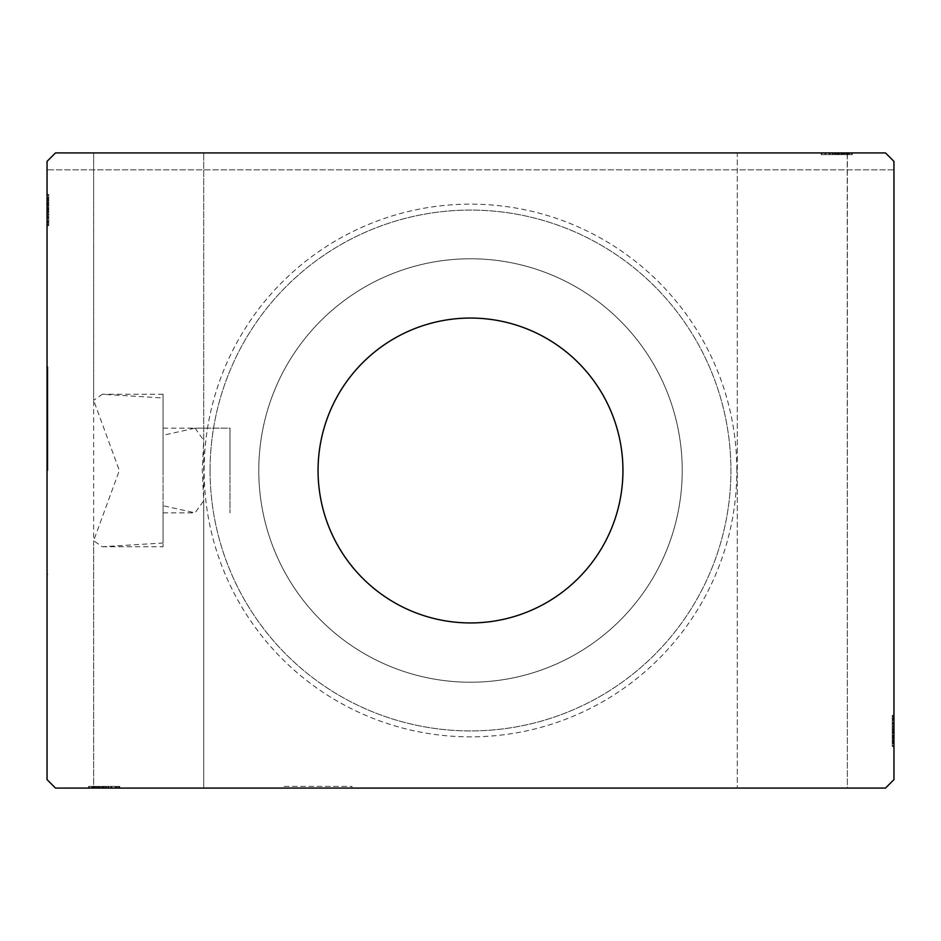 <?xml version="1.0" encoding="UTF-8"?>
<svg xmlns="http://www.w3.org/2000/svg" width="941" height="941" viewBox="0 0 941 941"><rect width="100%" height="100%" fill="white"/><g stroke="black" fill="none" stroke-linecap="round" stroke-linejoin="round"><path stroke-width="0.71" stroke-dasharray="4.71 3.53" d="M351.934 786.394L351.934 788.087L284.182 788.087L351.934 788.087L284.182 788.087L351.934 788.087L351.934 786.394L284.182 786.394L284.182 788.087L284.182 786.394L351.934 786.394M847.37 152.912L847.37 788.087L737.274 788.087L847.37 788.087L737.274 788.087L737.274 152.912L852.37 152.912L737.274 152.912L847.37 152.912L737.274 152.912L737.274 788.087L847.37 788.087L847.218 152.912L851.605 152.912L822.105 152.912L821.963 154.606L821.963 152.912L851.605 152.912L845.453 152.912L845.453 154.606L844.03 154.606L844.03 152.912L851.605 152.912L821.963 152.912L821.963 154.606L821.963 152.912L821.963 154.606L845.453 154.606M118.895 786.394L118.895 788.087L107.733 788.087L107.733 786.394L106.027 786.394L106.027 788.087L96.97 788.087L96.97 786.394L89.395 786.394L119.037 786.394L119.037 788.087L119.037 786.394L119.037 788.087L89.019 788.087L203.726 788.087L93.629 788.087L93.629 152.912L203.726 152.912L93.629 152.912L203.726 152.912L93.629 152.912L93.629 400.278L102.287 394.279L163.075 397.984L163.075 470.5L163.075 394.279L163.075 543.016L102.287 546.721L93.629 540.722L119.342 470.5L93.629 400.278M93.653 786.394L89.395 786.394L95.547 786.394L95.547 788.087L93.782 788.087L93.782 786.394L89.395 786.394L93.653 786.394L93.653 788.087L203.726 788.087L203.726 152.912L203.726 440.259L202.244 470.5L203.726 500.741L195.069 512.845L163.075 505.729L163.075 543.016M95.547 786.394L96.97 786.394M93.629 788.087L98.899 788.087L89.395 788.087L93.653 788.087L93.629 540.722M107.733 788.087L88.63 788.087L88.63 786.394L119.801 786.394L88.63 786.394L104.086 786.394L89.395 786.394L94.041 786.394L93.782 788.087L89.395 788.087L96.453 788.087L96.453 786.394L89.395 786.394L119.801 786.394L88.63 786.394L111.438 786.394L100.169 786.394L100.169 788.087L100.134 786.394L100.169 788.087L89.019 788.087L111.438 788.087L88.63 788.087L203.726 788.087L203.726 500.741M163.075 428.155L229.98 428.155L229.98 470.5L229.98 428.155L229.98 470.5L229.98 428.155L195.069 428.155L163.075 435.271L163.075 397.984M195.069 428.155L203.726 440.259M822.105 152.912L852.37 152.912L834.973 152.912L834.973 154.606L833.267 154.606L833.267 152.912M834.973 152.912L844.03 152.912M845.453 152.912L847.218 152.912L847.218 154.606L851.605 154.606L846.959 154.606L851.605 154.606L851.605 152.912L851.605 154.606L842.101 154.606L842.101 152.912L842.101 154.606L851.605 154.606L851.605 152.912L851.605 154.606L821.963 154.606L821.963 152.912L821.963 154.606L823.034 154.606L823.034 152.912M622.942 470.5A152.442 152.442 0 0 0 470.5 318.058A152.442 152.442 0 0 0 318.058 470.5A152.442 152.442 0 0 0 470.5 622.942A152.442 152.442 0 0 0 622.942 470.5M47.897 470.5L47.897 366.755L47.897 470.5M47.05 470.5L47.05 366.755L47.05 470.5M736.85 470.5A266.35 266.35 0 0 0 470.5 204.15A266.35 266.35 0 0 0 204.15 470.5A266.35 266.35 0 0 0 470.5 736.85A266.35 266.35 0 0 0 736.85 470.5M210.078 470.5A260.422 260.422 0 0 1 470.5 210.078A260.422 260.422 0 0 1 730.922 470.5A260.422 260.422 0 0 1 470.5 730.922A260.422 260.422 0 0 1 210.078 470.5A260.422 260.422 0 0 1 470.5 210.078A260.422 260.422 0 0 1 730.922 470.5A260.422 260.422 0 0 1 470.5 730.922A260.422 260.422 0 0 1 210.078 470.5M258.775 470.5A211.725 211.725 0 0 1 470.5 258.775A211.725 211.725 0 0 1 682.225 470.5A211.725 211.725 0 0 1 470.5 682.225A211.725 211.725 0 0 1 258.775 470.5A211.725 211.725 0 0 1 470.5 258.775A211.725 211.725 0 0 1 682.225 470.5A211.725 211.725 0 0 1 470.5 682.225A211.725 211.725 0 0 1 258.775 470.5M163.075 435.271L163.075 505.729M55.519 152.912L885.481 152.912L55.519 152.912L47.05 161.381L47.05 779.618L55.519 788.087L885.481 788.087L893.95 779.618L893.95 161.381L885.481 152.912L55.519 152.912L47.05 161.381L55.519 152.912M848.947 154.606L829.562 154.606L851.981 154.606L847.041 154.606L849.511 154.606L849.511 152.912L847.041 152.912L851.981 152.912L847.041 152.912L851.981 152.912L847.041 152.912L851.981 152.912L849.511 152.912L849.511 154.606L847.041 154.606L847.041 152.912L847.041 154.606L849.323 154.606L849.323 152.912L832.22 152.912L852.37 152.912L821.199 152.912L852.37 152.912L821.199 152.912L849.323 152.912L824.245 152.912L849.323 152.912L849.323 154.606L839.584 154.606L840.866 154.606L840.866 152.912L840.831 154.606L852.37 154.606L852.37 152.912L852.37 154.606L848.947 154.606L848.947 152.912M91.489 788.087L93.959 788.087L89.019 788.087L93.959 788.087L89.019 788.087L93.959 788.087L89.019 788.087L91.489 788.087L91.489 786.394L91.489 788.087M96.453 788.087L106.027 788.087M96.97 788.087L89.395 788.087L89.395 786.394L119.037 786.394L119.037 788.087L119.037 786.394L119.037 788.087L119.037 786.394L119.037 788.087L119.037 786.394L89.395 786.394L119.037 786.394L89.395 786.394L119.037 786.394L89.395 786.394L119.037 786.394L119.037 788.087L89.395 788.087L118.895 788.087M92.053 788.087L92.053 786.394L88.63 786.394L88.63 788.087L88.63 786.394L88.63 788.087L100.146 788.087L100.146 786.394L100.146 788.087M97.252 788.087L97.252 786.394L89.395 786.394L89.395 788.087L89.395 786.394L89.395 788.087L89.395 786.394L89.395 788.087L89.395 786.394L89.395 788.087L95.547 788.087M229.98 470.5L229.98 512.845L229.98 470.5M107.733 786.394L106.027 786.394M106.227 786.394L106.227 788.087M94.041 786.394L94.041 788.087M89.395 786.394L89.395 788.087L89.395 786.394M97.252 786.394L96.453 786.394M92.053 786.394L101.416 786.394L101.416 788.087M844.03 154.606L851.605 154.606L851.605 152.912L851.605 154.606L829.938 154.606L829.938 152.912L829.938 154.606L833.138 154.606L833.138 152.912L833.15 154.606L829.562 154.606L829.562 152.912L829.562 154.606L830.303 154.606L830.303 152.912M892.256 735.533L892.256 715.336L892.256 746.507L892.256 716.101L892.256 746.119L892.256 741.179L892.256 743.649L893.95 743.649L893.95 741.179L893.95 746.119L893.95 741.179L893.95 746.119L893.95 741.179L893.95 746.119L893.95 743.649L892.256 743.649L892.256 741.179L893.95 741.179L893.95 743.461L893.95 715.336L893.95 746.507L893.95 715.336L893.95 746.507L893.95 715.336L893.95 746.507L893.95 716.101L893.95 746.119L893.95 741.179L892.256 741.179L892.256 743.649L893.95 743.649L892.256 743.649L892.256 746.119L893.95 746.119L893.95 734.968L893.95 746.119L892.256 746.119L892.256 730.898L893.95 730.91L893.95 718.383L893.95 745.743L893.95 716.101L893.95 745.743L893.95 718.383L893.95 743.461L893.95 730.898L892.256 730.898L892.256 746.507L893.95 746.507L892.256 746.507L892.256 731.051L893.95 731.051L892.256 731.039L892.256 715.336L893.95 715.336L892.256 715.336L892.256 743.461L893.95 743.461L893.95 723.7L893.95 743.461L892.256 743.461L892.256 738.438L893.95 738.438L892.256 738.462L892.256 735.533L893.95 735.533M893.95 169.851L893.95 161.381L885.481 152.912L893.95 161.381L893.95 169.851L47.05 169.851L47.05 161.381L47.05 169.851L893.95 169.851M48.744 197.916L48.744 224.899L48.744 195.257L48.744 216.924L48.744 213.725L47.05 213.713L47.05 217.3L47.05 194.881L47.05 217.3L47.05 195.257L47.05 216.924L47.05 213.725L48.744 213.725L48.744 217.3L47.05 217.312L47.05 194.881L47.05 224.899L47.05 195.257L47.05 224.899L47.05 195.257L47.05 224.899L47.05 195.257L47.05 224.899L47.05 195.257L47.05 217.312L48.744 217.3L48.744 195.257L47.05 195.257L47.05 224.899L47.05 194.493L47.05 224.899L47.05 195.257L47.05 224.899L47.05 195.257L48.744 195.257L48.744 204.762L47.05 204.762L48.744 204.762L48.744 195.257L47.05 195.257L48.744 195.257L48.744 224.899L47.05 224.899L48.744 224.899L48.744 194.493L47.05 194.493L47.05 225.664L47.05 194.493L47.05 225.664L47.05 194.493L47.05 225.664L47.05 194.493L48.744 194.493L48.744 197.916L47.05 197.916M48.744 205.467L48.744 225.664L48.744 194.493L48.744 224.899L48.744 194.881L48.744 199.821L48.744 197.351L47.05 197.351L47.05 199.821L47.05 194.881L47.05 199.821L47.05 194.881L47.05 199.821L47.05 194.881L47.05 197.351L48.744 197.351L48.744 199.821L47.05 199.821L48.744 199.821L48.744 197.539L47.05 197.539L47.05 222.617L47.05 197.539L47.05 222.617L47.05 197.539L47.05 214.642L47.05 197.539L48.744 197.539L48.744 202.562L47.05 202.562L48.744 202.538L48.744 205.467L47.05 205.467M163.075 470.5L163.075 546.721L163.075 470.5M48.744 200.198L47.05 200.198M48.744 197.963L47.05 197.963M48.744 224.899L47.05 224.899L48.744 224.899M48.744 207.796L48.744 217.747L48.744 207.796L47.05 207.796L47.05 217.747L47.05 207.796L47.05 217.747L47.05 207.796L48.744 207.796L48.744 217.747L47.05 217.747L48.744 217.747L48.744 207.796L47.05 207.796L48.744 207.796M48.744 195.257L47.05 195.257L48.744 195.257M48.744 202.797L47.05 202.797M48.744 200.974L47.05 200.974M48.744 220.641L48.744 202.515L47.05 202.48L48.744 202.515L48.744 197.539L48.744 210.102L47.05 210.09L48.744 210.102L48.744 222.617L47.05 222.617L48.744 222.617L48.744 218.865L47.05 218.818L48.744 218.865L48.744 222.617L48.744 209.961L47.05 209.949L48.744 209.961L48.744 225.664L47.05 225.664L48.744 225.664L48.744 220.641L47.05 220.641M48.744 225.664L48.744 197.539L48.744 217.3L48.744 214.254L47.05 214.23L48.744 214.642L47.05 214.642L48.744 214.642L48.744 197.539L47.05 197.539L48.744 197.539L48.744 210.102L47.05 210.09L48.744 210.102L48.744 194.493L47.05 194.493L48.744 194.493L48.744 209.949L47.05 209.949L48.744 209.961L48.744 225.664L47.05 225.664M48.744 218.747L47.05 218.747M48.744 215.042L47.05 215.042M48.744 212.09L47.05 212.09M48.744 202.409L47.05 202.409M48.744 217.559L47.05 217.559M48.744 211.243L47.05 211.243M48.744 203.668L47.05 203.668L47.05 209.314L47.05 198.292L47.05 203.668L48.744 203.668L48.744 209.314L48.744 203.668M48.744 221.864L47.05 221.864L47.05 198.292L47.05 221.864L48.744 221.864L48.744 198.292L47.05 198.292L48.744 198.292L48.744 209.714L47.05 209.702L48.744 209.714L48.744 221.864L47.05 221.864L48.744 221.864M48.744 217.5L47.05 217.5M48.744 212.36L47.05 212.36M48.744 209.314L47.05 209.314L48.744 209.314M48.744 208.973L47.05 208.973M48.744 222.617L47.05 222.617M48.744 223.829L47.05 223.829M48.744 198.292L47.05 198.292M48.744 221.029L47.05 221.029M48.744 199.057L47.05 199.057M48.744 204.762L47.05 204.762L48.744 204.762M48.744 214.219L47.05 214.219M48.744 211.725L47.05 211.725M48.744 209.761L47.05 209.761M48.744 204.479L47.05 204.479M48.744 201.139L47.05 201.139M48.744 194.881L48.744 199.821L48.744 194.881L47.05 194.881L48.744 194.881L48.744 197.351L48.744 194.881L47.05 194.881L48.744 194.881L48.744 197.351L47.05 197.351L48.744 197.351L48.744 199.821L47.05 199.821L48.744 199.821L48.744 194.881L48.744 206.032L47.05 206.032L48.744 206.032L48.744 194.881L47.05 194.881M48.744 197.81L47.05 197.81M48.744 213.725L48.744 197.539L47.05 197.539L48.744 197.539L48.744 217.3L47.05 217.3L48.744 217.3L48.744 213.725L47.05 213.725M48.744 201.021L47.05 201.021M48.744 203.091L47.05 203.091M48.744 205.326L47.05 205.326M48.744 208.279L47.05 208.279M48.744 211.619L47.05 211.619M48.744 216.924L47.05 216.924L48.744 216.924M48.744 216.559L47.05 216.559M48.744 209.972L47.05 209.972M48.744 214.642L48.744 206.008L48.744 214.642L47.05 214.642M48.744 206.008L47.05 206.008L48.744 206.008M48.744 197.351L47.05 197.351L48.744 197.351M892.256 743.084L892.256 716.101L892.256 745.743L893.95 745.743L892.256 745.743L893.95 745.743L892.256 745.743L893.95 745.743L892.256 745.743L892.256 736.238L893.95 736.238L892.256 736.238L892.256 745.743L893.95 745.743L892.256 745.743L892.256 716.101L893.95 716.101L892.256 716.101L893.95 716.101L892.256 716.101L893.95 716.101L892.256 716.101L893.95 716.101L892.256 716.101L892.256 746.507L893.95 746.507L892.256 746.507L892.256 743.084L893.95 743.084M892.256 723.441L893.95 723.441M892.256 729.757L893.95 729.757M892.256 737.332L893.95 737.332L893.95 731.686L893.95 742.708L893.95 737.332L892.256 737.332L892.256 731.686L892.256 737.332M892.256 738.203L892.256 716.101L892.256 731.298L892.256 719.136L893.95 719.136L893.95 742.708L893.95 719.136L892.256 719.136L892.256 742.708L893.95 742.708L892.256 742.708L892.256 731.286L893.95 731.298L892.256 731.286L892.256 745.743L893.95 745.743L892.256 745.743L893.95 745.743L892.256 745.743L893.95 745.743L892.256 745.743L892.256 716.101L893.95 716.101L892.256 716.101L893.95 716.101L892.256 716.101L892.256 738.203L893.95 738.203M892.256 723.5L893.95 723.5M892.256 728.64L893.95 728.64M892.256 731.686L893.95 731.686L892.256 731.686M892.256 732.027L893.95 732.027M892.256 715.336L892.256 730.91L892.256 718.383L893.95 718.383L892.256 718.383L892.256 722.135L893.95 722.182L892.256 722.135L892.256 718.383L892.256 731.039L893.95 731.051L892.256 731.039L892.256 715.336L893.95 715.336M892.256 738.591L893.95 738.591M892.256 740.026L893.95 740.026M892.256 738.52L893.95 738.52L892.256 738.485M892.256 731.028L892.256 716.101L892.256 745.743L892.256 723.7L892.256 726.746L893.95 726.77L892.256 726.358L893.95 726.358L892.256 726.358L892.256 743.461L893.95 743.461L892.256 743.461L892.256 730.898L893.95 730.91L892.256 730.898L892.256 746.507L892.256 731.051L893.95 731.028M892.256 722.253L893.95 722.253M892.256 720.359L893.95 720.359M892.256 725.958L893.95 725.958M892.256 728.91L893.95 728.91M892.256 740.802L893.95 740.802M892.256 743.037L893.95 743.037M892.256 733.204L892.256 723.253L892.256 733.204L893.95 733.204L893.95 723.253L893.95 733.204L893.95 723.253L893.95 733.204L892.256 733.204L892.256 723.253L893.95 723.253L892.256 723.253L892.256 733.204L893.95 733.204L892.256 733.204M892.256 716.101L893.95 716.101L892.256 716.101M892.256 723.688L893.95 723.688L892.256 723.7L893.95 723.7L892.256 723.7L892.256 727.275L893.95 727.275L892.256 727.287L892.256 723.7M892.256 718.383L893.95 718.383M892.256 717.171L893.95 717.171M892.256 719.136L893.95 719.136L892.256 719.136M892.256 742.708L893.95 742.708M892.256 719.971L893.95 719.971M892.256 741.943L893.95 741.943M892.256 745.743L893.95 745.743L892.256 745.743M892.256 736.238L893.95 736.238L892.256 736.238M892.256 726.781L893.95 726.781M892.256 729.275L893.95 729.275M892.256 731.239L893.95 731.239M892.256 736.521L893.95 736.521M892.256 739.861L893.95 739.861M892.256 743.19L893.95 743.19M892.256 746.119L892.256 727.287L892.256 743.461L893.95 743.461L892.256 743.461L892.256 734.992L893.95 734.968L892.256 734.968L892.256 746.119L893.95 746.119L892.256 746.119L892.256 743.649L892.256 746.119L892.256 743.649L893.95 743.649L892.256 743.649L892.256 741.179L893.95 741.179L892.256 741.179L892.256 746.119L893.95 746.119M892.256 739.979L893.95 739.979M892.256 737.909L893.95 737.909M892.256 735.674L893.95 735.674M892.256 732.721L893.95 732.721M892.256 729.381L893.95 729.381M892.256 724.076L893.95 724.076L892.256 724.076M892.256 724.441L893.95 724.441M892.256 727.275L893.95 727.275M892.256 726.358L892.256 734.992L892.256 726.358L893.95 726.358M892.256 734.992L893.95 734.992L892.256 734.992M93.959 786.394L93.959 788.087L93.959 786.394M89.019 786.394L89.019 788.087M107.85 786.394L107.862 788.087M111.438 786.394L111.438 788.087M108.78 786.394L108.78 788.087M91.677 786.394L91.677 788.087L116.755 788.087L91.677 788.087L116.755 788.087L91.677 788.087L91.677 786.394M111.062 786.394L111.062 788.087L111.062 786.394M110.697 786.394L110.697 788.087M108.391 786.394L108.391 788.087M104.11 786.394L104.098 788.087M108.356 786.394L108.356 788.087M106.498 786.394L106.498 788.087L116.002 788.087L92.43 788.087L116.002 788.087L106.498 788.087L106.498 786.394L92.43 786.394L103.851 786.394L103.839 788.087L103.851 786.394L116.002 786.394L116.002 788.087L116.002 786.394L106.498 786.394L106.498 788.087M105.862 786.394L105.862 788.087M103.898 786.394L103.898 788.087M98.617 786.394L98.617 788.087M95.276 786.394L95.276 788.087M91.947 786.394L91.947 788.087M95.159 786.394L95.159 788.087M97.229 786.394L97.229 788.087M99.464 786.394L99.464 788.087M102.416 786.394L102.416 788.087M105.757 786.394L105.757 788.087M98.899 786.394L98.899 788.087L98.899 786.394M101.934 786.394L111.885 786.394L101.934 786.394L101.934 788.087L111.885 788.087L101.934 788.087L101.934 786.394M111.885 786.394L111.885 788.087M117.966 786.394L117.966 788.087M92.43 786.394L92.43 788.087L103.451 788.087L92.43 788.087L92.43 786.394L97.805 786.394L97.805 788.087L97.805 786.394L103.451 786.394L92.43 786.394L92.43 788.087M115.167 786.394L115.167 788.087M93.194 786.394L93.194 788.087M119.801 786.394L119.801 788.087L119.801 786.394M104.228 786.394L104.228 788.087L104.239 786.394M116.755 786.394L116.755 788.087L116.755 786.394M111.697 786.394L111.697 788.087M105.38 786.394L105.38 788.087M116.002 786.394L116.002 788.087L116.002 786.394M111.638 786.394L111.638 788.087M103.451 786.394L103.451 788.087L103.451 786.394M103.11 786.394L103.11 788.087M96.547 786.394L96.547 788.087M95.112 786.394L95.112 788.087M96.617 786.394L96.617 788.087L96.652 786.394M96.7 786.394L96.7 788.087L96.676 786.394M99.605 786.394L99.605 788.087M94.335 786.394L94.335 788.087M92.1 786.394L92.1 788.087M100.134 786.394L101.416 786.394M839.584 152.912L839.584 154.606M846.665 154.606L846.665 152.912M848.9 154.606L848.9 152.912M839.066 154.606L829.115 154.606L839.066 154.606L839.066 152.912L829.115 152.912L839.066 152.912L839.066 154.606M829.115 154.606L829.115 152.912M832.644 154.606L832.644 152.912M823.034 154.606L837.161 154.606L824.998 154.606L834.502 154.606L834.502 152.912L848.57 152.912L824.998 152.912L834.502 152.912L834.502 154.606L824.998 154.606L848.57 154.606L837.149 154.606L837.161 152.912L837.149 154.606L851.605 154.606L851.605 152.912L851.605 154.606L821.963 154.606L821.963 152.912L821.963 154.606L829.303 154.606L829.303 152.912M830.303 154.606L832.609 154.606L832.22 152.912L832.22 154.606L836.89 154.606L836.89 152.912L836.914 154.606L851.605 154.606L851.605 152.912L851.605 154.606L821.963 154.606L844.453 154.606L844.453 152.912M835.138 154.606L835.138 152.912M837.102 154.606L837.102 152.912M842.383 154.606L842.383 152.912M845.724 154.606L845.724 152.912M851.981 154.606L847.041 154.606L851.981 154.606L851.981 152.912L851.981 154.606L849.511 154.606L851.981 154.606L851.981 152.912L851.981 154.606L849.511 154.606L849.511 152.912L849.511 154.606L847.041 154.606L847.041 152.912L847.041 154.606L851.981 154.606L840.831 154.606L851.981 154.606L851.981 152.912M849.053 154.606L849.053 152.912M845.841 154.606L845.841 152.912M843.771 154.606L843.771 152.912M841.536 154.606L841.536 152.912M838.584 154.606L838.584 152.912M835.243 154.606L835.243 152.912M832.609 154.606L832.609 152.912M829.562 154.606L833.138 154.606L829.562 154.606L829.562 152.912M833.138 154.606L840.831 154.606L833.15 154.606L833.138 152.912M840.831 154.606L840.831 152.912L840.854 154.606L849.323 154.606L832.22 154.606L840.854 154.606L840.854 152.912M832.22 154.606L832.22 152.912M833.267 154.606L852.37 154.606L844.383 154.606L849.323 154.606L849.323 152.912L849.323 154.606L836.761 154.606L836.772 152.912L836.761 154.606L852.37 154.606L821.199 154.606L821.199 152.912L821.199 154.606L849.323 154.606L836.761 154.606L836.772 152.912L836.761 154.606L852.37 154.606L852.37 152.912L852.37 154.606L836.914 154.606L836.902 152.912L836.914 154.606L821.199 154.606L836.772 154.606L824.245 154.606L824.245 152.912L824.245 154.606L849.323 154.606L849.323 152.912L849.323 154.606L844.3 154.606L844.3 152.912L844.324 154.606L841.395 154.606L841.395 152.912M849.511 154.606L849.511 152.912L849.511 154.606M824.998 154.606L824.998 152.912L824.998 154.606M829.303 154.606L848.57 154.606L848.57 152.912L837.549 152.912L848.57 152.912L848.57 154.606L843.195 154.606L843.195 152.912L843.195 154.606L851.605 154.606L851.605 152.912L851.605 154.606L822.105 154.606M825.833 154.606L825.833 152.912M847.806 154.606L847.806 152.912M835.62 154.606L835.62 152.912M829.362 154.606L829.362 152.912M834.502 154.606L834.502 152.912M837.549 154.606L837.549 152.912L837.549 154.606M837.89 154.606L837.89 152.912M848.57 154.606L848.57 152.912M836.902 154.606L836.902 152.912M844.453 154.606L821.963 154.606L821.963 152.912L821.963 154.606L851.605 154.606L851.605 152.912L851.605 154.606L847.347 154.606M845.888 154.606L845.888 152.912M844.383 154.606L844.383 152.912L844.348 154.606M841.395 154.606L834.973 154.606M834.773 154.606L834.773 152.912M844.548 152.912L844.548 154.606L851.605 154.606L851.605 152.912L851.605 154.606L851.605 152.912L851.605 154.606L851.605 152.912L851.605 154.606L843.748 154.606L843.748 152.912M846.959 152.912L846.959 154.606M844.548 154.606L843.748 154.606M104.333 786.394L104.333 788.087M99.323 786.394L99.323 788.087M99.017 786.394L99.017 788.087M48.744 205.185L47.05 205.185M48.744 204.879L47.05 204.879M48.744 210.196L47.05 210.196M48.744 207.526L47.05 207.526M892.256 730.804L893.95 730.804M892.256 735.815L893.95 735.815M892.256 736.121L893.95 736.121M892.256 733.474L893.95 733.474M101.663 786.394L101.663 788.087M841.677 154.606L841.677 152.912M841.983 154.606L841.983 152.912M839.337 154.606L839.337 152.912M836.667 154.606L836.667 152.912M163.075 394.279L102.287 394.279M47.897 366.755L47.05 366.755L47.897 366.755M102.287 546.721L163.075 546.721M163.075 512.845L195.069 512.845M47.897 574.245L47.05 574.245L47.897 574.245"/><path stroke-width="1.41" d="M622.942 470.5A152.442 152.442 0 0 0 470.5 318.058A152.442 152.442 0 0 0 318.058 470.5A152.442 152.442 0 0 0 470.5 622.942A152.442 152.442 0 0 0 622.942 470.5M885.481 152.912L55.519 152.912L47.05 161.381L47.05 779.618L55.519 788.087L885.481 788.087L893.95 779.618L893.95 161.381L885.481 152.912"/></g></svg>
